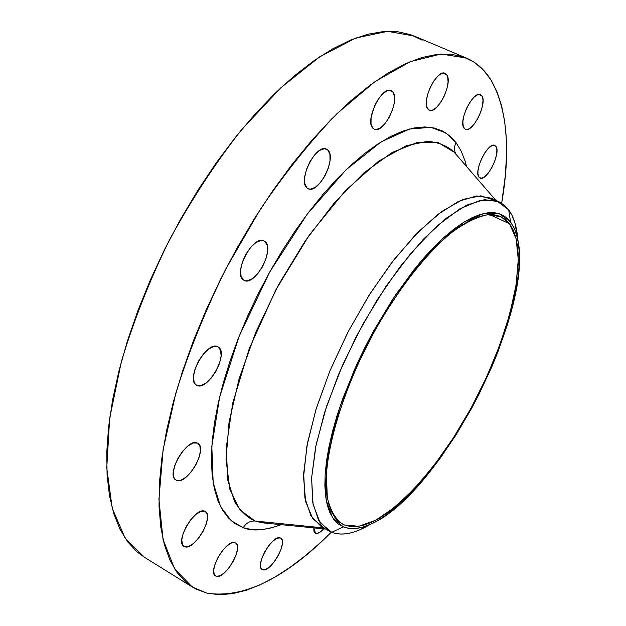 <?xml version="1.0" encoding="UTF-8"?>
<svg xmlns="http://www.w3.org/2000/svg" width="626" height="626" viewBox="0 0 626 626"><rect width="100%" height="100%" fill="white"/><g stroke="black" fill="none" stroke-linecap="round" stroke-linejoin="round"><path stroke-width="0.94" d="M315.567 533.321L313.759 527.882L313.947 531.302L314.581 532.593L316.873 533.469L320.222 532.014L323.752 528.868C320.355 532.452 317.632 533.939 315.567 533.321L314.933 532.953L315.567 533.321M478.984 177.174C473.389 171.234 488.217 141.413 494.79 145.42L495.933 146.406L493.288 145.232L495.933 146.406L493.656 145.201L492.13 145.553L488.577 148.104L484.845 152.767L481.504 158.832L479.078 165.342L477.951 171.274L477.935 173.738L478.984 177.174L481.316 178.254L484.563 176.829L488.225 173.144L491.762 167.76L494.65 161.477L496.457 155.225L496.911 149.935L495.933 146.406C501.246 152.814 486.574 181.97 480.025 178.034L478.984 177.174M464.03 128.22C458.013 121.46 473.256 90.34 480.502 94.612L481.918 95.856L478.624 94.44L481.918 95.856L479.453 94.377L477.818 94.651L474.031 97.179L470.063 102.007L466.534 108.384L463.999 115.317L462.857 121.718L463.263 126.593L465.141 129.222L468.193 129.222L470.016 128.228L473.913 124.464L477.654 118.846L480.69 112.203L482.568 105.512L483.006 99.777L481.918 95.856C487.615 103.126 472.528 133.502 465.321 129.308L464.03 128.22M427.761 108.979C420.93 101.592 436.987 68.641 445.133 73.359L446.753 74.744L443.012 73.132L446.753 74.744L443.998 73.085L440.188 74.298L438.059 75.942L433.787 81.012L430.039 87.765L427.401 95.136L426.29 101.975L426.869 107.218L429.013 110.082L432.394 110.16L436.486 107.476L440.673 102.453L444.335 95.848L446.941 88.626L448.091 81.865L447.606 76.575L446.753 74.744C453.232 82.702 437.331 114.824 429.233 110.184L427.761 108.979M372.736 128.08C364.692 120.435 381.993 85.277 391.187 90.629L392.846 91.952L389.09 90.293L392.846 91.952L391.438 90.747L387.674 90.574L383.12 93.391L378.495 98.775L374.528 105.904L371.101 117.383L371.022 123.807L372.736 128.08L374.184 129.191L375.96 129.566L380.193 128.087L384.787 123.893L389.067 117.625L392.4 110.215L394.294 102.75L394.458 96.334L392.846 91.952C400.491 100.23 383.347 134.465 374.207 129.199L372.736 128.08M306.928 187.855C297.381 180.523 316.365 143.072 326.545 149.176L327.954 150.193L324.863 148.753L327.954 150.193L326.334 149.09L324.362 148.738L319.675 150.381L314.612 154.904L309.972 161.618L306.474 169.482L304.674 177.244L304.846 183.692L306.928 187.855L308.595 188.872L310.598 189.122L315.261 187.338L320.23 182.808L324.753 176.227L328.18 168.558L329.996 160.937L329.925 154.489L327.954 150.193C337.046 158.229 318.243 194.686 308.109 188.676L306.928 187.855M243.467 279.971C232.418 273.57 253.303 234.132 264.109 240.955L264.954 241.503L263.155 240.595L260.995 240.462L255.956 242.528L250.619 247.411L245.807 254.359L242.285 262.294L240.619 269.97L241.041 276.176L243.467 279.971L245.314 280.777L247.497 280.816L252.513 278.617L257.748 273.734L262.427 266.926L265.87 259.18L267.568 251.644L267.255 245.439L264.954 241.503C275.503 248.632 254.837 287.044 244.054 280.331L243.467 279.971M196.736 385.264L196.627 385.201C184.756 379.919 207.214 339.636 217.973 346.851L213.975 346.421L208.779 348.917L203.34 354.073L198.512 361.1L195.054 368.902L193.512 376.249L194.107 381.993L195.187 383.981L196.736 385.264L198.685 385.812L200.962 385.593L206.126 382.979L211.447 377.838L216.15 370.952L219.538 363.33L221.111 356.108L220.626 350.357L218.13 346.937C229.632 352.641 207.668 392.048 196.736 385.264L196.736 385.264M176.602 480.345L175.953 480.032C165.209 475.017 187.127 437.23 197.346 443.075L193.231 443.02L188.113 445.837L182.792 451.103L178.089 458.029L174.756 465.525L173.308 472.411L173.965 477.607L175.053 479.32L176.602 480.345L180.781 480.228L185.867 477.309L191.086 472.059L195.664 465.274L198.935 457.95L200.406 451.174L199.858 445.947L197.738 443.278C208.372 448.255 187.229 485.393 176.602 480.345L175.374 479.618L176.602 480.345M184.866 546.788L183.997 546.404C174.49 541.905 195.171 506.661 204.608 511.207L200.719 511.458L195.883 514.4L190.836 519.603L186.376 526.27L183.191 533.368L181.798 539.761L182.393 544.471L183.41 545.966L184.866 546.788L188.809 546.381L193.622 543.352L198.575 538.172L202.926 531.63L206.048 524.698L207.464 518.391L206.971 513.649L205.25 511.505C214.655 515.981 194.67 550.622 184.866 546.788L183.261 545.809L184.866 546.788M262.732 569.77L262.122 569.496C254.414 565.99 272.725 534.181 280.276 537.914L277.099 538.25L273.046 540.966L268.726 545.684L264.829 551.67L261.95 557.985L260.541 563.65L260.823 567.79L262.732 569.77L265.956 569.308L269.994 566.522L274.243 561.827L278.061 555.951L280.886 549.753L282.31 544.158L282.099 539.995L280.73 538.125C288.359 541.623 270.573 572.923 262.732 569.77L261.598 569.081L262.732 569.77M216.369 576.303L215.547 575.951C207.089 571.984 226.487 538.767 234.977 542.64L231.432 543.008L226.972 545.903L222.293 550.896L218.114 557.234L215.094 563.909L213.709 569.887L214.162 574.238L216.369 576.303L219.969 575.795L224.405 572.821L229.006 567.852L233.083 561.632L236.049 555.098L237.457 549.198L237.082 544.816L235.611 542.922C243.983 546.866 225.188 579.535 216.369 576.303L214.867 575.38L216.369 576.303M456.064 142.634C453.92 146.844 453.967 150.796 456.221 154.505C453.967 150.796 453.92 146.844 456.064 142.634L449.875 135.944L442.551 131.022L434.139 127.978L424.678 126.921L414.24 127.939L402.894 131.092L390.741 136.421L377.908 143.933L364.52 153.605L350.732 165.381L336.718 179.169L322.648 194.827L308.704 212.191L295.081 231.057L281.974 251.183L269.556 272.31L258.006 294.15L247.481 316.412L238.13 338.776L230.063 360.944L223.372 382.619L218.13 403.512L214.382 423.379L212.144 441.979L211.4 459.108L212.12 474.602L214.256 488.311L217.731 500.151L222.465 510.033L228.365 517.921L235.321 523.813L243.232 527.702L231.276 520.738L220.602 506.661L213.184 482.724L211.823 446.377L219.703 396.712L239.093 336.334L269.556 272.31L307.194 214.186L346.115 169.724L381.148 141.867L409.529 129.019L430.813 127.36L445.884 132.939L456.064 142.634L461.112 150.968L465.008 160.804L466.613 166.579M456.581 154.99L454.085 152.102C447.793 146.116 439.022 142.501 427.769 141.273L406.376 145.694L378.613 161.179L345.333 190.711L309.463 234.813L275.776 289.948L249.203 348.807L232.692 403.254L226.252 447.66L227.801 480.165L234.609 501.708C240.838 511.45 247.677 517.89 255.118 521.028C250.056 520.785 246.096 523.007 243.232 527.702L251.973 529.643L261.441 529.674L271.52 527.875L281.199 524.674C264.962 530.504 252.309 531.513 243.232 527.702C246.096 523.007 250.056 520.785 255.118 521.028L262.145 522.796L325.614 529.048M508.703 209.859L510.534 221.925L514.682 229.257L517.514 238.436C535.316 311.13 438.896 497.349 369.254 524.768C359.254 529.025 350.615 529.721 343.322 526.865L331.764 532.311C339.628 535.261 348.901 534.455 359.582 529.901L370.569 524.197C355.357 533.446 342.422 536.153 331.764 532.311L328.58 530.77L318.556 520.222L312.71 502.435L311.607 477.857L315.567 447.387L324.612 412.417L338.4 374.755L356.264 336.491L377.204 299.823L399.998 266.817L423.332 239.249L445.931 218.435L466.644 205.148L484.54 199.655L498.945 201.752L504.243 205.101L508.703 209.859C513.883 217.019 516.912 227.011 517.804 239.828L514.995 223.138L511.99 215.289L508.703 209.859L496.786 200.883L480.33 200.304L459.961 208.748L436.612 226.291L411.595 252.364L386.453 285.652L362.869 324.158L342.438 365.357L326.522 406.477L316.091 444.828L311.599 478.037L313.055 504.337L320.019 522.585L331.764 532.311L343.322 526.865L332.492 517.561L326.193 500.244L325.082 475.408L329.511 444.124L339.48 408.066L354.512 369.434L373.722 330.731L395.851 294.51L419.404 263.123L442.84 238.428L464.727 221.682L483.851 213.466L499.313 213.724L510.534 221.925L508.703 209.859M323.65 527.914L255.118 521.028L323.65 527.914M207.05 593.174L192.378 587.078L174.576 568.815L163.026 539.401L158.918 499.258L163.112 449.609L175.969 392.588C188.747 351.804 205.359 310.59 225.806 268.945L260.119 209.663C285.151 172.721 310.832 140.662 337.156 113.47L375.279 81.396L410.437 61.575L441.119 54.032L466.307 58.03C476.394 62.397 484.571 69.627 490.839 79.713C507.248 108.885 510.855 150.06 501.676 203.231L505.299 175.843L506.473 156.469L506.277 138.189L504.658 121.178L501.575 105.63L496.974 91.74L490.839 79.713L483.147 69.744L473.89 62.044L463.083 56.802L450.775 54.188L437.026 54.384L421.916 57.514L405.57 63.688L388.143 72.96L369.817 85.355L350.803 100.817L331.35 119.245L311.709 140.482L292.178 164.278L273.053 190.351L254.618 218.341L237.176 247.833L220.994 278.406L206.33 309.573L193.395 340.857L182.369 371.789L173.386 401.908L166.539 430.782L161.876 458.029L159.387 483.319L159.035 506.364L160.749 526.951L164.419 544.902L169.92 560.129L177.088 572.555L185.781 582.18L195.821 589.035L207.05 593.174C243.874 598.644 285.315 578.307 331.365 532.155L320.379 542.672L305.23 555.81L290.112 567.289L275.143 576.969L260.439 584.692L246.128 590.318L232.356 593.698L219.28 594.692L207.05 593.174M344.37 524.956L341.898 523.743C334.988 518.492 330.121 509.705 327.304 497.396L326.404 474.485C328.885 439.162 344.175 390.319 368.346 342.751C393.245 295.55 424.303 254.876 451.714 232.465C465.032 222.778 476.973 216.87 487.552 214.765L500.886 216.682L509.517 223.779L489.728 214.608L509.517 223.779L516.153 238.796L518.281 259.657L516.059 285.127L509.799 313.939L499.892 344.824L486.817 376.57L471.12 407.972L453.373 437.871L434.225 465.134L414.381 488.648L394.607 507.342L375.741 520.19L358.69 526.302L344.37 524.956L339.597 522.217L344.37 524.956L350.239 526.497L356.726 526.552L363.769 525.167L371.273 522.381L379.168 518.273L387.377 512.897L404.435 498.664L421.854 480.338L439.108 458.623L447.504 446.729L455.681 434.256L471.12 407.972L484.986 380.538L496.903 352.728L506.489 325.34L513.414 299.189L515.785 286.841L518.187 264.117L518.164 253.96L517.295 244.743L515.574 236.573L512.976 229.554L509.517 223.779L505.198 219.343L500.041 216.314L494.07 214.781L487.318 214.788L479.845 216.393L471.699 219.609L462.958 224.452L453.709 230.916L444.045 238.952L434.068 248.499L423.896 259.485L413.653 271.794L403.457 285.292L383.73 315.238L374.458 331.31L357.673 364.668L350.38 381.524L338.423 414.529L333.893 430.273L330.387 445.258L327.938 459.32L326.545 472.301L326.201 484.078L326.897 494.54L328.595 503.609L331.248 511.215L334.8 517.319L339.198 521.904L344.37 524.956M422.151 40.197L410.664 34.673L397.682 31.746L383.284 31.574L367.579 34.297L350.677 40.025L332.758 48.812L314.002 60.683L294.635 75.597L274.9 93.446L255.079 114.081L235.446 137.274L216.314 162.737L197.965 190.132L180.695 219.061L164.771 249.085L150.443 279.759L137.916 310.613L127.368 341.17L118.924 370.991L112.657 399.638L108.611 426.752L106.772 451.98L107.085 475.04L109.48 495.722L113.838 513.844L120.012 529.306L127.861 542.022L137.211 551.991L144.348 557.218M466.206 57.983L414.083 35.987L387.564 31.331L355.701 38.053L319.581 56.88L280.784 87.843L241.3 130.059C215.321 163.222 191.384 199.796 169.497 239.789C149.465 280.745 133.416 321.396 121.334 361.758L109.652 418.364L106.756 467.919L112.226 508.281L125.13 538.18L144.238 557.148L192.268 587.008M456.675 155.099L454.085 152.102L438.184 142.571L417.292 142.438L392.173 152.454L364.027 172.768L334.433 202.738L305.269 240.869L278.492 284.869L255.964 331.835L239.155 378.581L229.053 422.041L226.017 459.594L229.844 489.274L239.868 509.9L255.118 521.028L266.089 523.187M324.291 527.976L312.781 518.719L305.644 501.614L303.547 477.051L306.92 445.978L315.825 409.897L329.925 370.819L348.486 331.091L370.365 293.164L394.208 259.375L418.52 231.659L441.862 211.408L462.974 199.404L480.87 195.821L494.837 200.304M498.945 201.752L491.05 198.129L476.511 195.961L458.49 201.361L437.676 214.546L415.007 235.259L391.626 262.709L368.824 295.597L347.923 332.171L330.121 370.349L316.42 407.956L307.499 442.887L303.673 473.358L304.917 497.96L310.903 515.801L321.068 526.419L328.58 530.77M343.322 526.865L338.079 523.79L333.619 519.165L330.004 512.999L327.304 505.307L325.575 496.136L324.863 485.549L325.191 473.624L326.592 460.478L329.073 446.236L332.617 431.048L337.203 415.093L342.79 398.559L356.71 364.551L364.88 347.508L373.722 330.731L392.971 298.821L413.465 270.409L423.849 257.935L434.154 246.808L444.264 237.144L454.061 229.014L463.428 222.48L472.278 217.59L480.525 214.35L488.092 212.746L494.916 212.754L500.957 214.335L506.176 217.41L510.534 221.925L514.024 227.794L516.638 234.914L518.375 243.193L519.251 252.536L519.267 262.826L518.445 273.961L514.408 298.328L507.396 324.792L497.693 352.493L491.942 366.554L478.851 394.591L471.613 408.363L456.002 434.945L439.241 459.601L421.791 481.574L404.161 500.127L386.899 514.556L378.589 520.01L370.592 524.189L362.986 527.022L355.858 528.446L349.277 528.407L343.322 526.865M359.582 529.901L369.254 524.768M516.121 227.574L517.514 238.436M454.085 152.102L495.823 200.32"/></g></svg>
